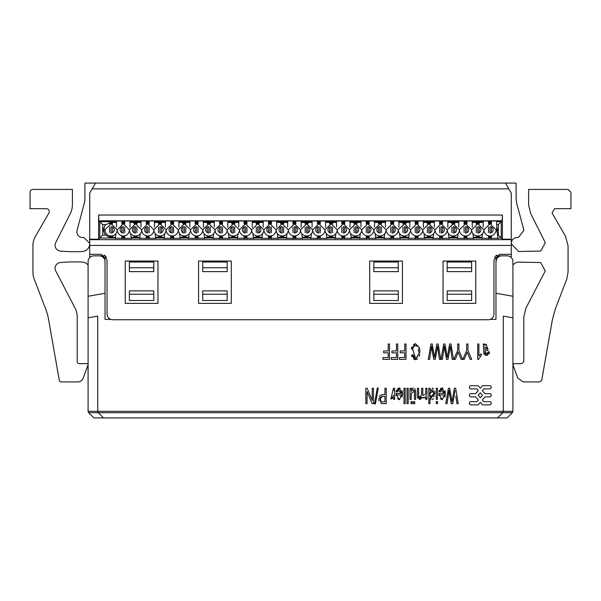<?xml version="1.0" encoding="UTF-8"?>
<svg xmlns="http://www.w3.org/2000/svg" width="601" height="601" viewBox="0 0 601 601"><rect width="100%" height="100%" fill="white"/><g stroke="black" fill="none" stroke-linecap="round" stroke-linejoin="round"><path stroke-width="0.9" d="M82.653 237.553L83.945 237.553L89.722 243.33L83.945 237.553L82.653 237.553A5.777 5.777 0 0 1 77.071 230.288L84.253 203.491A19.247 19.247 0 0 0 84.906 198.503L84.906 183.08L95.499 183.08L92.163 188.857L508.837 188.857L511.278 193.086L511.278 239.198L502.391 239.198L501.226 238.034L497.913 238.034M83.223 378.127L88.031 364.927A0.962 0.962 0 0 0 87.122 363.635L79.137 363.635L87.122 363.635A0.962 0.962 0 0 1 88.031 364.927L83.223 378.127A5.777 5.777 0 0 1 77.799 381.92L61.197 381.92A1.923 1.923 0 0 1 59.304 380.335L48.568 319.447A57.749 57.749 0 0 0 45.608 308.779L34.219 279.104A19.247 19.247 0 0 1 32.935 272.2L32.935 245.839A19.247 19.247 0 0 1 35.519 236.216L48.914 213.009A2.885 2.885 0 0 0 46.412 208.682L30.05 208.682L30.05 192.32A2.885 2.885 0 0 1 32.935 189.435L72.398 189.435L72.398 204.828A19.247 19.247 0 0 1 70.355 213.46L55.683 242.729A5.777 5.777 0 0 0 60.325 251.068A5.777 5.777 0 0 1 55.683 242.729M75.035 308.05L55.728 270.961L75.035 308.05A19.247 19.247 0 0 1 77.213 316.937L77.213 361.712A1.923 1.923 0 0 0 79.137 363.635M55.728 270.961A5.777 5.777 0 0 1 60.325 262.547A153.991 153.991 0 0 1 82.427 262.119A7.7 7.7 0 0 1 88.084 265.064L88.084 279.901M82.427 251.488A153.991 153.991 0 0 1 60.325 251.068A153.991 153.991 0 0 0 82.427 251.488A7.7 7.7 0 0 0 89.722 243.803M511.278 243.33A5.777 5.777 -135.3 0 1 517.055 237.553L518.347 237.553L517.055 237.553A5.777 5.777 -135.3 0 0 511.278 243.33M518.347 237.553L523.929 230.288L516.747 203.491L516.094 198.503L516.094 183.08L505.501 183.08L508.837 188.857M518.573 262.119A7.7 7.7 0 0 0 512.916 265.064A7.7 7.7 0 0 1 518.573 262.119L540.675 262.547L545.272 270.961L525.965 308.05L545.272 270.961L540.675 262.547M512.969 364.927L517.777 378.127L512.969 364.927L513.878 363.635L521.863 363.635L513.878 363.635M523.201 381.92L539.803 381.92L523.201 381.92L517.777 378.127M552.432 319.447L555.392 308.779L566.781 279.104L555.392 308.779L552.432 319.447L541.696 380.335L539.803 381.92M568.065 272.2L568.065 245.839L568.065 272.2L566.781 279.104M568.065 245.839L565.481 236.216L552.086 213.009L554.588 208.682L570.95 208.682L570.95 192.32L568.065 189.435L570.95 192.32L570.95 208.682M528.602 189.435L528.602 204.828L528.602 189.435L568.065 189.435M528.602 204.828L530.645 213.46L545.317 242.729L540.675 251.068L518.573 251.488L511.278 243.803M523.787 361.712L521.863 363.635L523.787 361.712L523.787 316.937L525.965 308.05M115.309 238.034L99.774 238.034L99.774 221.671L98.895 220.8L98.609 215.038L98.609 239.198L89.722 239.198L89.722 193.086L92.163 188.857M447.85 354.192L447.302 357.512L444.958 343.975L443.726 343.975L441.066 359.375L442.359 359.375L444.357 346.131L446.498 359.375L448.038 359.375L450.322 346.131L451.411 353.959M445.717 348.355L444.958 343.975L445.717 348.355M419.964 351.788L419.453 347.663L415.501 343.712L413.308 344.546L415.419 343.712L411.407 348.858L412.692 349.376L413.24 347.25L412.692 349.376L415.419 357.895L412.834 354.68L411.572 355.153L411.993 356.731M411.873 346.935L411.407 348.858L411.873 346.935M413.428 358.932L415.193 359.638L413.428 358.932M414.097 357.415L413.18 355.95L414.097 357.415M413.541 346.672L415.674 345.462L413.541 346.672M415.757 345.47L417.304 346.326L415.757 345.47M418.394 348.828L418.642 352.088L418.394 348.828M418.236 355.176L417.079 357.264L418.236 355.176M384.813 403.647L386.225 403.647L386.225 388.246L384.94 388.246L384.94 394.511L382.454 394.481L379.614 395.856L382.461 394.511L379.622 395.864L381.094 403.504L382.792 403.647M399.207 387.991L397.569 388.577L400.161 388.163L399.207 387.991M402.084 397.088L402.557 393.73L399.207 388.006L396.127 391.604L396.465 390.274L396.127 391.604L397.351 391.844L398.756 389.628M402.557 393.73L402.167 390.718L402.557 393.73L399.274 399.65L399.71 399.62M398.087 390.094L397.351 391.844L398.087 390.094L401.325 393.339L396.097 393.339L396.209 395.743M397.314 398.636L399.274 399.665L397.314 398.636L399.274 399.665L396.089 393.843M418.627 394.737L418.627 390.928L418.627 394.737M421.263 396.915L420.294 397.945L421.263 396.915M419.46 397.93L418.634 395.285L418.627 388.246L417.447 388.246L417.462 395.909L419.611 399.642L421.774 397.704L425.884 397.839L425.884 399.402L426.95 399.402L426.95 388.246L425.756 388.246L425.756 394.038L422.796 395.496L422.781 388.246L421.594 388.246L421.586 394.729L419.46 397.93M421.594 390.793L421.594 394.504L421.594 390.793M422.781 394.992L422.781 391.033L422.781 394.992M425.756 390.522L425.756 393.835L425.756 390.522M442.043 387.991L440.405 388.577L443.005 388.163L442.043 387.991M444.928 397.088L445.394 393.73L442.043 388.006L438.963 391.604L439.301 390.274L438.963 391.604L440.187 391.844L441.592 389.628M445.394 393.73L445.003 390.718L445.394 393.73L442.111 399.65L442.546 399.62M440.924 390.094L440.187 391.844L440.924 390.094L444.162 393.339L438.933 393.339L439.046 395.743M440.15 398.636L442.111 399.665L440.15 398.636L442.111 399.665L438.925 393.843M486.833 350.443L488.08 350.12L486.074 344.088L484.804 345.35L484.564 343.975L483.324 343.975L483.76 352.915L486.412 355.386L487.749 355.116L486.412 355.386L489.575 351.946L488.418 351.698L486.427 353.801L484.894 351.547L485.548 350.774M488.215 352.569L487.621 353.538L488.215 352.569M486.998 353.786L486.585 353.809L486.998 353.786M488.944 354.072L489.402 352.885L488.944 354.072M483.888 353.576L484.263 354.425L483.888 353.576M485.15 355.146L486.412 355.386L485.15 355.146M415.712 392.859L415.637 390.725L411.084 389.884L411.084 388.246L410.025 388.246L410.025 399.402L411.212 399.402L411.219 393.422L414.442 391.221L414.525 399.402L415.712 399.402L415.712 396.72M414.525 394.173L414.525 397.208L414.525 394.173M411.347 391.521L411.888 390.252L411.347 391.521M412.647 389.703L413.368 389.658L412.647 389.703M414.074 390.184L414.427 391.108L414.074 390.184M411.212 397.073L411.212 393.685M393.46 388.246L393.46 390.53L393.46 388.246L390.838 399.049L393.58 397.712L393.58 399.402L394.647 399.402L394.647 388.246L393.46 388.246M392.43 397.637L393.4 395.33L393.122 396.765M393.084 396.87L392.445 397.629M391.777 397.644L391.243 397.291L391.777 397.644M454.626 393.129L452.763 403.647L451.216 403.647L449.082 390.402L447.076 403.647L445.792 403.647L448.444 388.246L449.683 388.246L450.434 392.626M454.619 393.152L455.01 390.597M448.902 391.709L448.594 393.753L448.902 391.709M447.655 399.89L447.076 403.647L447.655 399.89M452.155 400.927L452.576 398.463L452.155 400.927M451.501 398.733L452.02 401.791L454.364 388.246L453.612 392.536L454.364 388.246L455.671 388.246L458.232 403.647L456.925 403.647L456.542 400.995M437.513 346.394L439.436 359.375L440.751 359.375L438.182 343.975L436.874 343.975L434.538 357.512L432.194 343.975L430.962 343.975L428.303 359.375L429.595 359.375L431.593 346.131L433.734 359.375L435.282 359.375L437.558 346.131L438.249 351.202M432.953 348.355L432.194 343.975L432.953 348.355M478.479 359.436L481.273 355.574L481.273 353.749L478.899 356.025L478.899 343.975L477.712 343.975L477.712 359.436L478.479 359.436M443.748 350.308L443.876 349.481L443.748 350.308M419.453 347.663L419.971 351.788L415.396 359.638L411.572 355.153M378.878 398.298L379.028 400.95L378.878 398.298M381.094 403.504L386.225 403.647M425.508 398.568L425.884 397.839L425.508 398.568M417.77 398.223L417.462 395.909M425.628 396.082L425.042 397.501L425.628 396.082M423.848 398.012L422.976 397.156L423.848 398.012M485.383 353.365L484.939 352.299L485.383 353.365M483.662 346.003L483.692 347.235L483.662 346.003M483.7 351.082L483.76 352.915M430 398.117L434.899 393.813L434.613 391.168L434.899 393.798L429.918 389.658L429.918 388.246L428.813 388.246L428.813 403.647L430 403.647L430 398.117M430.196 398.493L431.022 399.395L430.196 398.493M432.352 399.612L433.659 398.748L432.352 399.612M434.643 396.435L434.733 395.954L434.643 396.435M433.637 388.975L432.157 388.021L433.637 388.975M430.278 388.945L429.918 389.658L430.278 388.945M430.985 350.308L431.112 349.481L430.985 350.308M434.538 357.512L434.23 355.709M436.874 343.975L436.123 348.257L436.874 343.975M434.823 355.709L434.666 356.656L434.823 355.709M447.182 294.212L447.182 290.876L471.627 290.876L471.627 300.5L447.182 300.5L447.182 294.212L471.627 294.212M401.243 395.165L400.559 397.359L401.258 394.902L397.344 394.902L401.258 394.902M444.079 395.165L443.395 397.359L444.094 394.902L440.18 394.902L444.094 394.902M486.84 348.858L484.902 349.572L485.09 346.987L487.877 348.482L484.902 349.572L487.877 348.482M464.07 238.589L464.07 235.78L464.07 236.403L466.954 236.403L466.954 235.802L466.954 238.589M466.954 232.707L466.954 227.005L466.954 232.707M466.954 221.018L466.954 223.91L466.954 223.309L464.07 223.309L464.07 223.933L464.07 221.018M464.07 227.05L464.07 232.662L464.07 227.05M439.624 238.589L439.624 235.78L439.624 236.403L442.509 236.403L442.509 235.802L442.509 238.589M442.509 232.707L442.509 227.005L442.509 232.707M442.509 221.018L442.509 223.91L442.509 223.309L439.624 223.309L439.624 223.933L439.624 221.018M439.624 227.05L439.624 232.662L439.624 227.05M415.178 238.589L415.178 235.78L415.178 236.403L418.063 236.403L418.063 235.802L418.063 238.589M418.063 232.707L418.063 227.005L418.063 232.707M418.063 221.018L418.063 223.91L418.063 223.309L415.178 223.309L415.178 223.933L415.178 221.018M415.178 227.05L415.178 232.662L415.178 227.05M393.617 223.309L390.733 223.309L390.733 223.933L390.733 221.018M390.733 227.05L390.733 232.662L390.733 227.05M390.733 238.589L390.733 235.78L390.733 236.403L393.617 236.403M369.172 223.309L366.287 223.309L366.287 223.933L366.287 221.018M366.287 227.05L366.287 232.662L366.287 227.05M366.287 238.589L366.287 235.78L366.287 236.403L369.172 236.403M344.726 223.309L341.834 223.309L341.834 223.933L341.834 221.018M341.834 227.05L341.834 232.662L341.834 227.05M341.834 238.589L341.834 235.78L341.834 236.403L344.726 236.403M320.28 223.309L317.388 223.309L317.388 223.933L317.388 221.018M317.388 227.05L317.388 232.662L317.388 227.05M317.388 238.589L317.388 235.78L317.388 236.403L320.28 236.403M295.835 223.309L292.942 223.309L292.942 223.933L292.942 221.018M292.942 227.05L292.942 232.662L292.942 227.05M292.942 238.589L292.942 235.78L292.942 236.403L295.835 236.403M271.389 223.309L268.497 223.309L268.497 223.933L268.497 221.018M268.497 227.05L268.497 232.662L268.497 227.05M268.497 238.589L268.497 235.78L268.497 236.403L271.389 236.403M246.936 223.309L244.051 223.309L244.051 223.933L244.051 221.018M244.051 227.05L244.051 232.662L244.051 227.05M244.051 238.589L244.051 235.78L244.051 236.403L246.936 236.403M222.49 223.309L219.605 223.309L219.605 223.933L219.605 221.018M219.605 227.05L219.605 232.662L219.605 227.05M219.605 238.589L219.605 235.78L219.605 236.403L222.49 236.403M198.045 223.309L195.16 223.309L195.16 223.933L195.16 221.018M195.16 227.05L195.16 232.662L195.16 227.05M195.16 238.589L195.16 235.78L195.16 236.403L198.045 236.403M170.714 238.589L170.714 235.78L170.714 236.403L173.599 236.403L173.599 235.802L173.599 238.589M173.599 232.715L173.599 226.998L173.599 232.715M173.599 221.018L173.599 223.91L173.599 223.309L170.714 223.309L170.714 223.933L170.714 221.018M170.714 227.05L170.714 232.662L170.714 227.05M146.268 238.589L146.268 235.78L146.268 236.403L149.153 236.403L149.153 235.802L149.153 238.589M149.153 232.715L149.153 226.998L149.153 232.715M149.153 221.018L149.153 223.91L149.153 223.309L146.268 223.309L146.268 223.933L146.268 221.018M146.268 227.05L146.268 232.662L146.268 227.05M121.823 238.589L121.823 235.78L121.823 236.403L124.707 236.403L124.707 235.802L124.707 238.589M124.707 232.715L124.707 226.998L124.707 232.715M124.707 221.018L124.707 223.91L124.707 223.309L121.823 223.309L121.823 223.933L121.823 221.018M121.823 227.05L121.823 232.662L121.823 227.05M488.515 221.018L488.515 223.933L488.515 223.309L491.4 223.309L491.4 223.91L491.4 221.018M491.4 227.005L491.4 232.707L491.4 227.005M491.4 238.589L491.4 235.802L491.4 236.403L488.515 236.403L488.515 235.78L488.515 238.589M488.515 232.662L488.515 227.05L488.515 232.662M479.177 237.267L479.177 235.802L479.177 236.403L476.292 236.403L476.292 235.78L476.292 237.267M476.292 232.662L476.292 227.05L476.292 232.662M476.292 222.445L476.292 223.933L476.292 223.309L479.177 223.309L479.177 223.91L479.177 222.445M479.177 232.707L479.177 227.005L479.177 232.707M112.485 237.267L112.485 235.802L112.485 236.403L109.6 236.403L109.6 235.78L109.6 237.125M109.6 232.662L109.6 227.05L109.6 232.662M109.6 222.595L109.6 223.933L109.6 223.309L112.485 223.309L112.485 223.91L112.485 222.445M112.485 232.707L112.485 227.005L112.485 232.707M136.93 237.267L136.93 235.802L136.93 236.403L134.046 236.403L134.046 235.78L134.046 237.267M134.046 232.662L134.046 227.05L134.046 232.662M134.046 222.445L134.046 223.933L134.046 223.309L136.93 223.309L136.93 223.91L136.93 222.445M136.93 232.715L136.93 226.998L136.93 232.715M161.376 237.267L161.376 235.802L161.376 236.403L158.491 236.403L158.491 235.78L158.491 237.267M158.491 232.662L158.491 227.05L158.491 232.662M158.491 222.445L158.491 223.933L158.491 223.309L161.376 223.309L161.376 223.91L161.376 222.445M161.376 232.707L161.376 227.005L161.376 232.707M185.822 236.403L182.937 236.403L182.937 235.78L182.937 237.267M182.937 232.662L182.937 227.05L182.937 232.662M182.937 222.445L182.937 223.933L182.937 223.309L185.822 223.309M210.267 236.403L207.383 236.403L207.383 235.78L207.383 237.267M207.383 232.662L207.383 227.05L207.383 232.662M207.383 222.445L207.383 223.933L207.383 223.309L210.267 223.309M234.713 236.403L231.828 236.403L231.828 235.78L231.828 237.267M231.828 232.662L231.828 227.05L231.828 232.662M231.828 222.445L231.828 223.933L231.828 223.309L234.713 223.309M259.166 236.403L256.274 236.403L256.274 235.78L256.274 237.267M256.274 232.662L256.274 227.05L256.274 232.662M256.274 222.445L256.274 223.933L256.274 223.309L259.166 223.309M283.612 236.403L280.72 236.403L280.72 235.78L280.72 237.267M280.72 232.662L280.72 227.05L280.72 232.662M280.72 222.445L280.72 223.933L280.72 223.309L283.612 223.309M308.058 236.403L305.165 236.403L305.165 235.78L305.165 237.267M305.165 232.662L305.165 227.05L305.165 232.662M305.165 222.445L305.165 223.933L305.165 223.309L308.058 223.309M332.503 236.403L329.611 236.403L329.611 235.78L329.611 237.267M329.611 232.662L329.611 227.05L329.611 232.662M329.611 222.445L329.611 223.933L329.611 223.309L332.503 223.309M356.949 237.267L356.949 235.802L356.949 236.403L354.064 236.403L354.064 235.78L354.064 237.267M354.064 232.662L354.064 227.05L354.064 232.662M354.064 222.445L354.064 223.933L354.064 223.309L356.949 223.309L356.949 223.91L356.949 222.445M356.949 232.707L356.949 227.005L356.949 232.707M381.395 237.267L381.395 235.802L381.395 236.403L378.51 236.403L378.51 235.78L378.51 237.267M378.51 232.662L378.51 227.05L378.51 232.662M378.51 222.445L378.51 223.933L378.51 223.309L381.395 223.309L381.395 223.91L381.395 222.445M381.395 232.715L381.395 226.998L381.395 232.715M405.84 237.267L405.84 235.802L405.84 236.403L402.955 236.403L402.955 235.78L402.955 237.267M402.955 232.662L402.955 227.05L402.955 232.662M402.955 222.445L402.955 223.933L402.955 223.309L405.84 223.309L405.84 223.91L405.84 222.445M405.84 232.707L405.84 227.005L405.84 232.707M430.286 236.403L427.401 236.403L427.401 235.78L427.401 237.267M427.401 232.662L427.401 227.05L427.401 232.662M427.401 222.445L427.401 223.933L427.401 223.309L430.286 223.309M454.732 236.403L451.847 236.403L451.847 235.78L451.847 237.267M451.847 232.662L451.847 227.05L451.847 232.662M451.847 222.445L451.847 223.933L451.847 223.309L454.732 223.309M433.111 390.612L433.674 393.82L433.291 396.72L433.674 393.82L430.451 397.021L429.895 393.655L433.111 390.612L433.674 393.82L433.479 391.664M432.142 398.042L431.007 397.764L432.142 398.042M429.895 393.535L430.293 390.898L429.895 393.535M431.435 389.606L432.547 389.869L431.435 389.606M430.091 395.939L429.948 394.932L430.091 395.939M89.722 257.589L89.722 239.198M511.278 257.589L511.278 239.198M491.4 238.034L488.515 238.034M482.01 238.034L473.468 238.034M466.954 238.034L464.07 238.034M457.564 238.034L449.015 238.034M442.509 238.034L439.624 238.034M433.118 238.034L424.569 238.034M418.063 238.034L415.178 238.034M408.672 238.034L400.123 238.034M393.617 238.034L390.733 238.034M384.219 238.034L375.678 238.034M369.172 238.034L366.287 238.034M359.774 238.034L351.232 238.034M344.726 238.034L341.834 238.034M335.328 238.034L326.786 238.034M320.28 238.034L317.388 238.034M310.882 238.034L302.341 238.034M295.835 238.034L292.942 238.034M286.437 238.034L277.895 238.034M271.389 238.034L268.497 238.034M261.991 238.034L253.449 238.034M246.936 238.034L244.051 238.034M237.545 238.034L229.004 238.034M222.49 238.034L219.605 238.034M213.1 238.034L204.55 238.034M198.045 238.034L195.16 238.034M188.654 238.034L180.105 238.034M173.599 238.034L170.714 238.034M164.208 238.034L155.659 238.034M149.153 238.034L146.268 238.034M139.763 238.034L131.213 238.034M124.707 238.034L121.823 238.034M115.415 237.267L111.042 237.267L108.503 236.817L105.851 235.149L102.658 235.149L98.609 239.198M131.251 238.289L115.279 238.289M121.823 238.139L124.707 238.139M155.697 238.289L139.725 238.289M146.268 238.139L149.153 238.139M180.142 238.289L164.171 238.289M170.714 238.139L173.599 238.139M204.588 238.289L188.616 238.289M195.16 238.139L198.045 238.139M229.034 238.289L213.062 238.289M219.605 238.139L222.49 238.139M253.479 238.289L237.515 238.289M244.051 238.139L246.936 238.139M277.925 238.289L261.961 238.289M268.497 238.139L271.389 238.139M302.371 238.289L286.407 238.289M292.942 238.139L295.835 238.139M326.816 238.289L310.852 238.289M317.388 238.139L320.28 238.139M351.262 238.289L335.298 238.289M341.834 238.139L344.726 238.139M375.708 238.289L359.744 238.289M366.287 238.139L369.172 238.139M400.161 238.289L384.189 238.289M390.733 238.139L393.617 238.139M424.607 238.289L408.635 238.289M415.178 238.139L418.063 238.139M449.052 238.289L433.081 238.289M439.624 238.139L442.509 238.139M473.498 238.289L457.526 238.289M464.07 238.139L466.954 238.139M497.944 238.289L481.972 238.289M488.515 238.139L491.4 238.139M502.391 239.198L502.391 215.038L98.609 215.038L98.895 220.8L502.105 220.8L502.391 215.038M511.278 254.306L499.732 254.306L511.278 254.306M101.269 254.306L89.722 254.306L101.269 254.306L107.046 260.075L107.046 313.977A5.777 5.777 0 0 0 112.823 319.747L488.177 319.747A5.777 5.777 0 0 0 493.954 313.977L493.954 260.075L499.732 254.306M369.698 303.385L402.422 303.385L402.422 261.037L369.698 261.037L369.698 303.385M443.042 303.385L475.767 303.385L475.767 261.037L443.042 261.037L443.042 303.385M231.302 261.037L198.578 261.037L198.578 303.385L231.302 303.385L231.302 261.037M157.958 261.037L125.233 261.037L125.233 303.385L157.958 303.385L157.958 261.037M60.325 262.547A153.991 153.991 0 0 1 82.427 262.119M72.398 189.435L72.398 204.828M30.05 208.682L30.05 192.32M32.935 272.2L32.935 245.839M48.568 319.447A57.749 57.749 0 0 0 45.608 308.779L34.219 279.104M77.799 381.92L61.197 381.92M516.747 203.491L516.094 198.503M552.086 213.009L554.588 208.682M545.317 242.729L540.675 251.068M497.538 235.149L498.342 235.149L501.226 238.034L501.226 221.671L502.105 220.8M491.4 237.125L488.515 237.267M482.107 237.267L473.363 237.267M466.954 237.267L464.07 237.267M457.661 237.267L448.917 237.267M442.509 237.267L439.624 237.267M433.216 237.267L424.471 237.267M418.063 237.267L415.178 237.267M408.77 237.267L400.026 237.267M393.617 237.267L390.733 237.267M384.324 237.267L375.58 237.267M369.172 237.267L366.287 237.267M359.879 237.267L351.134 237.267M344.726 237.267L341.834 237.267M335.426 237.267L326.689 237.267M320.28 237.267L317.388 237.267M310.98 237.267L302.243 237.267M295.835 237.267L292.942 237.267M286.534 237.267L277.797 237.267M271.389 237.267L268.497 237.267M262.089 237.267L253.344 237.267M246.936 237.267L244.051 237.267M237.643 237.267L228.898 237.267M222.49 237.267L219.605 237.267M213.197 237.267L204.453 237.267M198.045 237.267L195.16 237.267M188.752 237.267L180.007 237.267M173.599 237.267L170.714 237.267M164.306 237.267L155.561 237.267M149.153 237.267L146.268 237.267M139.86 237.267L131.116 237.267M124.707 237.267L121.823 237.267M95.499 183.08L505.501 183.08M496.899 255.042L495.006 256.755M106.182 257.04L104.386 255.215M102.658 235.149L102.658 224.564L99.774 221.671L116.526 221.671M121.823 221.671L124.707 221.671M130.004 221.671L140.972 221.671M146.268 221.671L149.153 221.671M154.449 221.671L165.418 221.671M170.714 221.671L173.599 221.671M178.895 221.671L189.863 221.671M195.16 221.671L198.045 221.671M203.341 221.671L214.309 221.671M219.605 221.671L222.49 221.671M227.787 221.671L238.755 221.671M244.051 221.671L246.936 221.671M252.232 221.671L263.208 221.671M268.497 221.671L271.389 221.671M276.678 221.671L287.654 221.671M292.942 221.671L295.835 221.671M301.124 221.671L312.099 221.671M317.388 221.671L320.28 221.671M325.569 221.671L336.545 221.671M341.834 221.671L344.726 221.671M350.015 221.671L360.991 221.671M366.287 221.671L369.172 221.671M374.468 221.671L385.436 221.671M390.733 221.671L393.617 221.671M398.914 221.671L409.882 221.671M415.178 221.671L418.063 221.671M423.359 221.671L434.328 221.671M439.624 221.671L442.509 221.671M447.805 221.671L458.773 221.671M464.07 221.671L466.954 221.671M472.251 221.671L483.219 221.671M488.515 221.671L491.4 221.671M496.696 221.671L501.226 221.671L498.342 224.564L498.342 235.149M483.219 221.521L480.139 221.521L480.139 221.018L499.777 221.018L499.777 221.521L496.696 221.521M491.4 221.521L488.515 221.521M458.773 221.521L455.693 221.521L455.693 221.018L475.331 221.018L475.331 221.521L472.251 221.521M466.954 221.521L464.07 221.521M434.328 221.521L431.248 221.521L431.248 221.018L450.885 221.018L450.885 221.521L447.805 221.521M442.509 221.521L439.624 221.521M409.882 221.521L406.802 221.521L406.802 221.018L426.44 221.018L426.44 221.521L423.359 221.521M418.063 221.521L415.178 221.521M385.436 221.521L382.356 221.521L382.356 221.018L401.994 221.018L401.994 221.521L398.914 221.521M393.617 221.521L390.733 221.521M360.991 221.521L357.911 221.521L357.911 221.018L377.548 221.018L377.548 221.521L374.468 221.521M369.172 221.521L366.287 221.521M336.545 221.521L333.465 221.521L333.465 221.018L353.095 221.018L353.095 221.521L350.015 221.521M344.726 221.521L341.834 221.521M312.099 221.521L309.019 221.521L309.019 221.018L328.649 221.018L328.649 221.521L325.569 221.521M320.28 221.521L317.388 221.521M287.654 221.521L284.574 221.521L284.574 221.018L304.204 221.018L304.204 221.521L301.124 221.521M295.835 221.521L292.942 221.521M263.208 221.521L260.128 221.521L260.128 221.018L279.758 221.018L279.758 221.521L276.678 221.521M271.389 221.521L268.497 221.521M238.755 221.521L235.682 221.521L235.682 221.018L255.312 221.018L255.312 221.521L252.232 221.521M246.936 221.521L244.051 221.521M214.309 221.521L211.229 221.521L211.229 221.018L230.867 221.018L230.867 221.521L227.787 221.521M222.49 221.521L219.605 221.521M189.863 221.521L186.783 221.521L186.783 221.018L206.421 221.018L206.421 221.521L203.341 221.521M198.045 221.521L195.16 221.521M165.418 221.521L162.338 221.521L162.338 221.018L181.975 221.018L181.975 221.521L178.895 221.521M173.599 221.521L170.714 221.521M140.972 221.521L137.892 221.521L137.892 221.018L157.53 221.018L157.53 221.521L154.449 221.521M149.153 221.521L146.268 221.521M116.526 221.521L113.446 221.521L113.446 221.018L133.084 221.018L133.084 221.521L130.004 221.521M124.707 221.521L121.823 221.521M102.658 224.564L105.851 224.564A7.407 7.407 0 0 0 105.851 235.149M105.851 224.564L111.042 222.445L116.526 222.445M496.696 224.564L498.342 224.564M496.696 226.765A7.407 7.407 0 0 1 497.11 231.813M488.515 222.445L491.4 222.595M480.139 221.521L480.139 221.018M499.777 221.521L499.777 221.018M455.693 221.521L455.693 221.018M475.331 221.521L475.331 221.018M431.248 221.521L431.248 221.018M450.885 221.521L450.885 221.018M406.802 221.521L406.802 221.018M426.44 221.521L426.44 221.018M382.356 221.521L382.356 221.018M401.994 221.521L401.994 221.018M357.911 221.521L357.911 221.018M377.548 221.521L377.548 221.018M333.465 221.521L333.465 221.018M353.095 221.521L353.095 221.018M309.019 221.521L309.019 221.018M328.649 221.521L328.649 221.018M284.574 221.521L284.574 221.018M304.204 221.521L304.204 221.018M260.128 221.521L260.128 221.018M279.758 221.521L279.758 221.018M235.682 221.521L235.682 221.018M255.312 221.521L255.312 221.018M211.229 221.521L211.229 221.018M230.867 221.521L230.867 221.018M186.783 221.521L186.783 221.018M206.421 221.521L206.421 221.018M162.338 221.521L162.338 221.018M181.975 221.521L181.975 221.018M137.892 221.521L137.892 221.018M157.53 221.521L157.53 221.018M113.446 221.521L113.446 221.018M133.084 221.521L133.084 221.018M121.823 222.445L124.707 222.445M130.004 222.445L140.972 222.445M146.268 222.445L149.153 222.445M154.449 222.445L165.418 222.445M170.714 222.445L173.599 222.445M178.895 222.445L189.863 222.445M195.16 222.445L198.045 222.445M203.341 222.445L214.309 222.445M219.605 222.445L222.49 222.445M227.787 222.445L238.755 222.445M244.051 222.445L246.936 222.445M252.232 222.445L263.208 222.445M268.497 222.445L271.389 222.445M276.678 222.445L287.654 222.445M292.942 222.445L295.835 222.445M301.124 222.445L312.099 222.445M317.388 222.445L320.28 222.445M325.569 222.445L336.545 222.445M341.834 222.445L344.726 222.445M350.015 222.445L360.991 222.445M366.287 222.445L369.172 222.445M374.468 222.445L385.436 222.445M390.733 222.445L393.617 222.445M398.914 222.445L409.882 222.445M415.178 222.445L418.063 222.445M423.359 222.445L434.328 222.445M439.624 222.445L442.509 222.445M447.805 222.445L458.773 222.445M464.07 222.445L466.954 222.445M472.251 222.445L483.219 222.445M512.916 296.263L495.975 293.28L495.975 261.615A5.777 5.777 0 0 1 501.752 255.846L507.139 255.846A5.777 5.777 0 0 1 512.916 261.615L512.916 317.816L503.292 316.118L503.292 411.347L502.729 412.707L497.515 417.92L93.861 417.92L88.647 412.707L98.271 412.707L97.708 411.347L97.708 316.118L88.084 317.816L88.084 296.263L105.025 293.28L105.025 319.364L110.749 319.364M464.295 359.375L467.225 352.126L470.117 359.375L471.68 359.375L467.946 350.496L467.946 343.975L466.669 343.975L466.669 350.496L462.8 359.375L464.295 359.375L464.693 358.421M450.277 346.394L452.2 359.375L453.515 359.375L450.945 343.975L449.638 343.975L448.887 348.257M444.86 350.075L445.995 356.528M447.302 357.512L446.994 355.709L447.302 357.512M449.638 343.975L447.429 356.656M415.9 359.601L417.627 358.812M419.333 356.153L419.814 354.094M384.94 394.511L383.896 394.511M398.839 389.598L399.778 389.673M399.868 389.718L400.424 390.169M400.506 390.282L401.295 392.904M419.415 399.65L421.016 398.966M418.942 397.426L418.694 396.645M441.675 389.598L442.614 389.673M442.704 389.718L443.26 390.169M443.343 390.282L444.139 392.904M487.02 350.406L484.902 351.052L484.894 351.547L484.902 351.052M483.324 343.975L483.625 345.312L483.324 343.975M415.344 389.493L414.622 388.479M413.338 387.998L411.843 388.674M415.712 392.491L415.712 399.402M414.495 391.837L414.51 392.273M455.836 396.164L456.925 403.647M450.164 397.764L449.383 393.024M449.157 391.236L449.082 390.402M451.719 399.981L449.683 388.246M438.452 352.584L438.647 353.959M432.096 350.075L433.231 356.528M455.28 359.375L458.21 352.126L461.102 359.375L462.657 359.375L458.924 350.496L458.924 343.975L457.646 343.975L457.646 350.496L453.785 359.375L455.28 359.375L455.671 358.421M512.916 265.064L512.916 279.901M512.916 317.816L512.916 411.347L88.084 411.347L88.647 412.707M490.251 319.364L495.975 319.364L495.975 293.28M88.084 317.816L88.084 411.347M105.025 293.28L105.025 261.615A5.777 5.777 0 0 0 99.248 255.846L93.861 255.846A5.777 5.777 0 0 0 88.084 261.615L88.084 296.263M397.749 359.375L397.749 343.975L396.465 343.975L396.465 350.969L391.92 350.969L391.92 352.787L396.465 352.787L396.465 357.557L391.213 357.557L391.213 359.375L397.749 359.375M373.461 403.647L373.461 388.246L372.229 388.246L372.229 400.349L367.151 388.246L365.829 388.246L365.829 403.647L367.061 403.647L367.061 391.559L372.147 403.647L373.461 403.647M408.192 403.647L408.192 388.246L407.005 388.246L407.005 403.647L408.192 403.647M412.256 403.744L412.256 401.588L411.016 401.588L411.016 403.744L412.256 403.744M437.468 399.402L437.468 388.246L436.273 388.246L436.273 399.402L437.468 399.402M437.468 403.647L437.468 401.476L436.273 401.476L436.273 403.647L437.468 403.647M414.72 403.744L414.72 401.588L413.473 401.588L413.473 403.744L414.72 403.744M405.187 403.647L405.187 388.246L404 388.246L404 403.647L405.187 403.647M375.437 403.91L378.247 387.983L377.285 387.983L374.491 403.91L375.437 403.91M389.486 359.375L389.486 343.975L388.208 343.975L388.208 350.969L383.663 350.969L383.663 352.787L388.208 352.787L388.208 357.557L382.957 357.557L382.957 359.375L389.486 359.375M406.006 359.375L406.006 343.975L404.728 343.975L404.728 350.969L400.183 350.969L400.183 352.787L404.728 352.787L404.728 357.557L399.477 357.557L399.477 359.375L406.006 359.375M435.282 359.375L437.122 348.978M483.722 388.907L482.295 390.545L485.037 393.685L489.665 393.685A1.6 1.6 0 0 1 491.265 395.285A1.6 1.6 0 0 1 489.665 396.893L485.037 396.893L482.295 400.033L483.722 401.663L489.665 401.663A1.608 1.608 0 0 1 491.265 403.271A1.608 1.608 0 0 1 489.665 404.871L482.528 404.871L480.304 402.324L478.08 404.871L470.944 404.871A1.608 1.608 0 0 1 469.336 403.271A1.608 1.608 0 0 1 470.944 401.663L476.878 401.663L478.306 400.033L475.564 396.893L470.944 396.893A1.6 1.6 0 0 1 469.336 395.285A1.6 1.6 0 0 1 470.944 393.685L475.564 393.685L478.306 390.545L476.878 388.907L470.944 388.907A1.608 1.608 0 0 1 469.336 387.307A1.608 1.608 0 0 1 470.944 385.699L478.08 385.699L480.304 388.254L482.528 385.699L489.665 385.699A1.608 1.608 0 0 1 491.265 387.307A1.608 1.608 0 0 1 489.665 388.907L483.722 388.907M497.515 417.92L507.139 417.92L512.352 412.707L512.916 411.347M495.975 261.615L496.929 258.438M497.448 257.769L494.435 257.769M106.565 257.769L103.552 257.769M202.717 267.776L202.717 261.998L227.163 261.998L227.163 267.776L202.717 267.776L202.717 271.629L227.163 271.629L227.163 267.776M202.717 294.212L202.717 290.876L227.163 290.876L227.163 294.212L202.717 294.212L202.717 300.5L227.163 300.5L227.163 294.212M129.373 267.776L129.373 261.998L153.818 261.998L153.818 267.776L129.373 267.776L129.373 271.629L153.818 271.629L153.818 267.776M129.373 294.212L129.373 290.876L153.818 290.876L153.818 294.212L129.373 294.212L129.373 300.5L153.818 300.5L153.818 294.212M373.837 261.998L398.283 261.998L398.283 271.629L373.837 271.629L373.837 261.998M373.837 290.876L398.283 290.876L398.283 300.5L373.837 300.5L373.837 290.876M447.182 267.776L471.627 267.776L471.627 271.629L447.182 271.629L447.182 261.998L471.627 261.998L471.627 267.776L471.627 261.998M512.352 412.707L98.271 412.707L103.485 417.92M382.439 396.322L384.94 396.322L384.94 401.829L381.267 401.693L380.155 399.132L382.439 396.322L381.515 396.457M478.163 395.285L480.304 397.742L482.438 395.285L480.304 392.836L478.163 395.285M472.882 233.504L473.535 238.589M472.251 221.018L472.251 227.268M458.773 227.065L458.773 221.018M457.489 238.589L458.127 233.654M448.436 233.504L449.09 238.589M447.805 221.018L447.805 227.268M434.328 227.065L434.328 221.018M433.043 238.589L433.682 233.654M423.99 233.504L424.644 238.589M423.359 221.018L423.359 227.268M409.882 227.065L409.882 221.018M408.597 238.589L409.236 233.654M399.537 233.504L400.198 238.589M398.914 221.018L398.914 227.268M393.617 238.589L393.617 235.802M393.617 232.707L393.617 227.005M393.617 223.91L393.617 221.018M385.436 227.065L385.436 221.018M384.152 238.589L384.79 233.654M375.092 233.504L375.753 238.589M374.468 221.018L374.468 227.268M369.172 238.589L369.172 235.802M369.172 232.707L369.172 227.005M369.172 223.91L369.172 221.018M360.991 227.065L360.991 221.018M359.706 238.589L360.345 233.654M350.646 233.504L351.307 238.589M350.015 221.018L350.015 227.268M344.726 238.589L344.726 235.802M344.726 232.707L344.726 227.005M344.726 223.91L344.726 221.018M336.545 227.065L336.545 221.018M335.26 238.589L335.891 233.654M326.2 233.504L326.854 238.589M325.569 221.018L325.569 227.268M320.28 238.589L320.28 235.802M320.28 232.715L320.28 226.998M320.28 223.91L320.28 221.018M312.099 227.065L312.099 221.018M310.815 238.589L311.446 233.654M301.755 233.504L302.408 238.589M301.124 221.018L301.124 227.268M295.835 238.589L295.835 235.802M295.835 232.707L295.835 227.005M295.835 223.91L295.835 221.018M287.654 227.065L287.654 221.018M286.369 238.589L287 233.654M277.309 233.504L277.962 238.589M276.678 221.018L276.678 227.268M271.389 238.589L271.389 235.802M271.389 232.715L271.389 226.998M271.389 223.91L271.389 221.018M263.208 227.065L263.208 221.018M261.916 238.589L262.554 233.654M252.863 233.504L253.517 238.589M252.232 221.018L252.232 227.268M246.936 238.589L246.936 235.802M246.936 232.715L246.936 226.998M246.936 223.91L246.936 221.018M238.755 227.065L238.755 221.018M237.47 238.589L238.109 233.654M228.418 233.504L229.071 238.589M227.787 221.018L227.787 227.268M222.49 238.589L222.49 235.802M222.49 232.715L222.49 226.998M222.49 223.91L222.49 221.018M214.309 227.065L214.309 221.018M213.024 238.589L213.663 233.654M203.972 233.504L204.625 238.589M203.341 221.018L203.341 227.268M198.045 238.589L198.045 235.802M198.045 232.715L198.045 226.998M198.045 223.91L198.045 221.018M189.863 227.065L189.863 221.018M188.579 238.589L189.217 233.654M179.526 233.504L180.18 238.589M178.895 221.018L178.895 227.268M165.418 227.065L165.418 221.018M164.133 238.589L164.772 233.654M155.081 233.504L155.734 238.589M154.449 221.018L154.449 227.268M140.972 227.065L140.972 221.018M139.687 238.589L140.326 233.654M130.627 233.504L131.288 238.589M130.004 221.018L130.004 227.268M116.526 227.065L116.526 221.018M115.242 238.589L115.88 233.654M497.981 238.589L496.757 229.109L496.696 221.018M483.219 227.065L483.219 221.018M481.934 238.589L482.573 233.654M104.304 226.765L103.89 231.813M185.822 237.267L185.822 235.802M185.822 232.715L185.822 226.998M185.822 223.91L185.822 222.445M210.267 237.267L210.267 235.802M210.267 232.715L210.267 226.998M210.267 223.91L210.267 222.445M234.713 237.267L234.713 235.802M234.713 232.715L234.713 226.998M234.713 223.91L234.713 222.445M259.166 237.267L259.166 235.802M259.166 232.707L259.166 227.005M259.166 223.91L259.166 222.445M283.612 237.267L283.612 235.802M283.612 232.715L283.612 226.998M283.612 223.91L283.612 222.445M308.058 237.267L308.058 235.802M308.058 232.707L308.058 227.005M308.058 223.91L308.058 222.445M332.503 237.267L332.503 235.802M332.503 232.715L332.503 226.998M332.503 223.91L332.503 222.445M430.286 237.267L430.286 235.802M430.286 232.707L430.286 227.005M430.286 223.91L430.286 222.445M454.732 237.267L454.732 235.802M454.732 232.707L454.732 227.005M454.732 223.91L454.732 222.445M501.752 255.846L495.802 255.846M105.198 255.846L99.248 255.846M373.837 267.776L398.283 267.776M373.837 294.212L398.283 294.212M381.395 401.738L380.891 401.43M380.343 400.461L380.155 399.019M380.305 397.862L380.486 397.366M276.099 229.852L269.992 223.745L263.877 229.852A6.115 6.115 0 0 0 269.992 235.968A6.115 6.115 0 0 0 276.099 229.852A6.115 6.115 0 0 0 282.215 235.968A6.115 6.115 0 0 0 288.322 229.852L282.215 223.745L276.099 229.852M269.992 226.682L269.992 233.03A3.178 3.178 0 0 1 266.814 229.852A3.178 3.178 0 0 1 269.992 226.682M312.768 229.852L306.66 223.745L300.545 229.852A6.115 6.115 0 0 0 306.66 235.968A6.115 6.115 0 0 0 312.768 229.852A6.115 6.115 0 0 0 318.883 235.968A6.115 6.115 0 0 0 324.991 229.852L318.883 223.745L312.768 229.852M306.66 233.03A3.178 3.178 0 0 0 309.838 229.852A3.178 3.178 0 0 0 306.66 226.682L306.66 233.03M129.425 229.852L123.31 223.745L117.203 229.852A6.115 6.115 0 0 0 123.31 235.968A6.115 6.115 0 0 0 129.425 229.852A6.115 6.115 0 0 0 135.533 235.968A6.115 6.115 0 0 0 141.648 229.852L135.533 223.745L129.425 229.852M123.31 226.682L123.31 233.03A3.178 3.178 0 0 1 120.132 229.852A3.178 3.178 0 0 1 123.31 226.682M349.444 229.852L343.329 223.745L337.221 229.852A6.115 6.115 0 0 0 343.329 235.968A6.115 6.115 0 0 0 349.444 229.852A6.115 6.115 0 0 0 355.552 235.968A6.115 6.115 0 0 0 361.667 229.852L355.552 223.745L349.444 229.852M343.329 233.03A3.178 3.178 0 0 0 346.507 229.852A3.178 3.178 0 0 0 343.329 226.682L343.329 233.03M166.094 229.852L159.979 223.745L153.871 229.852A6.115 6.115 0 0 0 159.979 235.968A6.115 6.115 0 0 0 166.094 229.852A6.115 6.115 0 0 0 172.202 235.968A6.115 6.115 0 0 0 178.317 229.852L172.202 223.745L166.094 229.852M159.979 233.03A3.178 3.178 0 0 0 163.156 229.852A3.178 3.178 0 0 0 159.979 226.682L159.979 233.03M386.112 229.852L379.997 223.745L373.89 229.852A6.115 6.115 0 0 0 379.997 235.968A6.115 6.115 0 0 0 386.112 229.852A6.115 6.115 0 0 0 392.22 235.968A6.115 6.115 0 0 0 398.335 229.852L392.22 223.745L386.112 229.852M379.997 226.682L379.997 233.03A3.178 3.178 0 0 1 376.819 229.852A3.178 3.178 0 0 1 379.997 226.682M214.985 229.852L208.878 223.745L202.762 229.852A6.115 6.115 0 0 0 208.878 235.968A6.115 6.115 0 0 0 214.985 229.852A6.115 6.115 0 0 0 221.1 235.968A6.115 6.115 0 0 0 227.208 229.852L221.1 223.745L214.985 229.852M208.878 226.682L208.878 233.03A3.178 3.178 0 0 1 205.7 229.852A3.178 3.178 0 0 1 208.878 226.682M459.449 229.852L453.334 223.745L447.227 229.852A6.115 6.115 0 0 0 453.334 235.968A6.115 6.115 0 0 0 459.449 229.852A6.115 6.115 0 0 0 465.565 235.968A6.115 6.115 0 0 0 471.672 229.852A6.115 6.115 0 0 0 477.787 235.968A6.115 6.115 0 0 0 483.895 229.852L477.787 223.745L471.672 229.852L465.565 223.745L459.449 229.852M453.334 233.03A3.178 3.178 0 0 0 456.512 229.852A3.178 3.178 0 0 0 453.334 226.682L453.334 233.03M422.781 229.852L416.666 223.745L410.558 229.852A6.115 6.115 0 0 0 416.666 235.968A6.115 6.115 0 0 0 422.781 229.852A6.115 6.115 0 0 0 428.889 235.968A6.115 6.115 0 0 0 435.004 229.852L428.889 223.745L422.781 229.852M416.666 233.03A3.178 3.178 0 0 0 419.844 229.852A3.178 3.178 0 0 0 416.666 226.682L416.666 233.03M251.654 229.852L245.546 223.745L239.431 229.852A6.115 6.115 0 0 0 245.546 235.968A6.115 6.115 0 0 0 251.654 229.852A6.115 6.115 0 0 0 257.769 235.968A6.115 6.115 0 0 0 263.877 229.852L257.769 223.745L251.654 229.852M245.546 226.682L245.546 233.03A3.178 3.178 0 0 1 242.368 229.852A3.178 3.178 0 0 1 245.546 226.682M282.215 226.682L282.215 233.03A3.178 3.178 0 0 1 279.037 229.852A3.178 3.178 0 0 1 282.215 226.682M477.787 233.03A3.178 3.178 0 0 0 480.958 229.852A3.178 3.178 0 0 0 477.787 226.682L477.787 233.03M318.883 226.682L318.883 233.03A3.178 3.178 0 0 1 315.705 229.852A3.178 3.178 0 0 1 318.883 226.682M135.533 226.682L135.533 233.03A3.178 3.178 0 0 1 132.363 229.852A3.178 3.178 0 0 1 135.533 226.682M355.552 233.03A3.178 3.178 0 0 0 358.729 229.852A3.178 3.178 0 0 0 355.552 226.682L355.552 233.03M172.202 226.682L172.202 233.03A3.178 3.178 0 0 1 169.031 229.852A3.178 3.178 0 0 1 172.202 226.682M392.22 233.03A3.178 3.178 0 0 0 395.398 229.852A3.178 3.178 0 0 0 392.22 226.682L392.22 233.03M221.1 226.682L221.1 233.03A3.178 3.178 0 0 1 217.923 229.852A3.178 3.178 0 0 1 221.1 226.682M465.565 233.03A3.178 3.178 0 0 0 468.735 229.852A3.178 3.178 0 0 0 465.565 226.682L465.565 233.03M428.889 233.03A3.178 3.178 0 0 0 432.066 229.852A3.178 3.178 0 0 0 428.889 226.682L428.889 233.03M257.769 233.03A3.178 3.178 0 0 0 260.947 229.852A3.178 3.178 0 0 0 257.769 226.682L257.769 233.03M300.545 229.852L294.437 223.745L288.322 229.852A6.115 6.115 0 0 0 294.437 235.968A6.115 6.115 0 0 0 300.545 229.852M294.437 233.03A3.178 3.178 0 0 0 297.615 229.852A3.178 3.178 0 0 0 294.437 226.682L294.437 233.03M496.118 229.852L490.01 223.745L483.895 229.852A6.115 6.115 0 0 0 490.01 235.968A6.115 6.115 0 0 0 496.118 229.852M490.01 233.03A3.178 3.178 0 0 0 493.181 229.852A3.178 3.178 0 0 0 490.01 226.682L490.01 233.03M117.203 229.852L111.087 223.745L104.98 229.852A6.115 6.115 0 0 0 111.087 235.968A6.115 6.115 0 0 0 117.203 229.852M111.087 233.03A3.178 3.178 0 0 0 114.265 229.852A3.178 3.178 0 0 0 111.087 226.682L111.087 233.03M337.221 229.852L331.106 223.745L324.991 229.852A6.115 6.115 0 0 0 331.106 235.968A6.115 6.115 0 0 0 337.221 229.852M331.106 226.682L331.106 233.03A3.178 3.178 0 0 1 327.928 229.852A3.178 3.178 0 0 1 331.106 226.682M153.871 229.852L147.756 223.745L141.648 229.852A6.115 6.115 0 0 0 147.756 235.968A6.115 6.115 0 0 0 153.871 229.852M147.756 226.682L147.756 233.03A3.178 3.178 0 0 1 144.586 229.852A3.178 3.178 0 0 1 147.756 226.682M447.227 229.852L441.111 223.745L435.004 229.852A6.115 6.115 0 0 0 441.111 235.968A6.115 6.115 0 0 0 447.227 229.852M441.111 233.03A3.178 3.178 0 0 0 444.289 229.852A3.178 3.178 0 0 0 441.111 226.682L441.111 233.03M373.89 229.852L367.774 223.745L361.667 229.852A6.115 6.115 0 0 0 367.774 235.968A6.115 6.115 0 0 0 373.89 229.852M367.774 233.03A3.178 3.178 0 0 0 370.952 229.852A3.178 3.178 0 0 0 367.774 226.682L367.774 233.03M202.762 229.852L196.655 223.745L190.54 229.852A6.115 6.115 0 0 0 196.655 235.968A6.115 6.115 0 0 0 202.762 229.852M196.655 226.682L196.655 233.03A3.178 3.178 0 0 1 193.477 229.852A3.178 3.178 0 0 1 196.655 226.682M190.54 229.852L184.424 223.745L178.317 229.852A6.115 6.115 0 0 0 184.424 235.968A6.115 6.115 0 0 0 190.54 229.852M184.424 226.682L184.424 233.03A3.178 3.178 0 0 1 181.254 229.852A3.178 3.178 0 0 1 184.424 226.682M410.558 229.852L404.443 223.745L398.335 229.852A6.115 6.115 0 0 0 404.443 235.968A6.115 6.115 0 0 0 410.558 229.852M404.443 233.03A3.178 3.178 0 0 0 407.621 229.852A3.178 3.178 0 0 0 404.443 226.682L404.443 233.03M239.431 229.852L233.323 223.745L227.208 229.852A6.115 6.115 0 0 0 233.323 235.968A6.115 6.115 0 0 0 239.431 229.852M233.323 226.682L233.323 233.03A3.178 3.178 0 0 1 230.145 229.852A3.178 3.178 0 0 1 233.323 226.682M511.278 239.664L89.722 239.664M511.278 245.433L89.722 245.433M89.722 257.19L90.15 257.19M510.85 257.19L511.278 257.19"/></g></svg>
